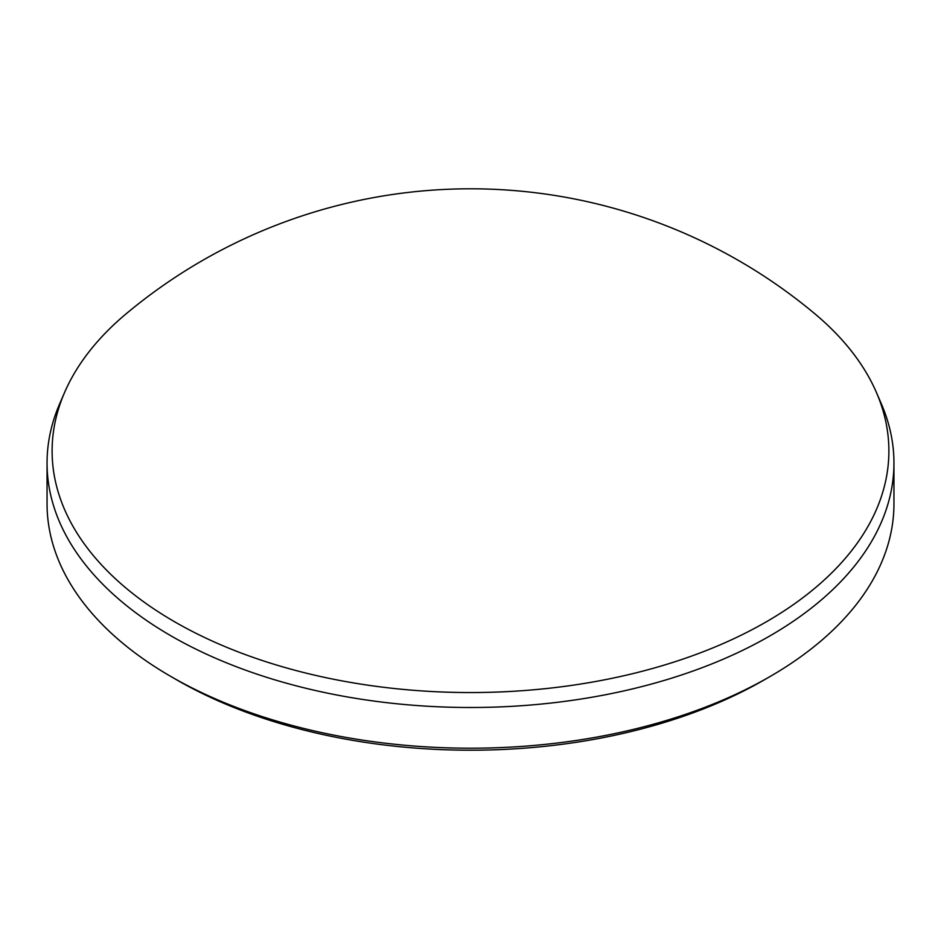 <?xml version="1.0" encoding="UTF-8"?>
<svg xmlns="http://www.w3.org/2000/svg" width="941" height="941" viewBox="0 0 941 941"><rect width="100%" height="100%" fill="white"/><g stroke="black" fill="none" stroke-linecap="round" stroke-linejoin="round"><path stroke-width="1.41" d="M174.65 621.801A418.392 241.555 0 0 0 766.35 621.801A418.392 241.555 0 0 0 876.353 392.315A418.392 241.555 0 0 0 814.73 313.694A536.817 536.817 0 0 0 126.27 313.694A418.392 241.555 0 0 0 64.647 392.315A418.392 241.555 0 0 0 174.65 621.801M876.353 392.315L881.258 403.63A423.45 244.472 180 0 1 893.95 463.019A423.45 244.472 180 0 1 632.552 688.894A423.45 244.472 180 0 1 171.074 635.893A423.45 244.472 180 0 1 47.05 463.019A423.45 244.472 180 0 1 59.742 403.63L64.647 392.315M769.926 676.603L764.033 680.002A415.11 239.661 180 0 1 176.967 680.014L171.074 676.603A423.45 244.472 0 0 0 769.926 676.603A423.45 244.472 0 0 0 893.95 503.741L893.95 463.019M47.05 463.019L47.05 503.741A423.45 244.472 0 0 0 171.074 676.603L176.967 680.002A415.11 239.661 180 0 1 176.967 680.002L176.967 680.002"/></g></svg>
